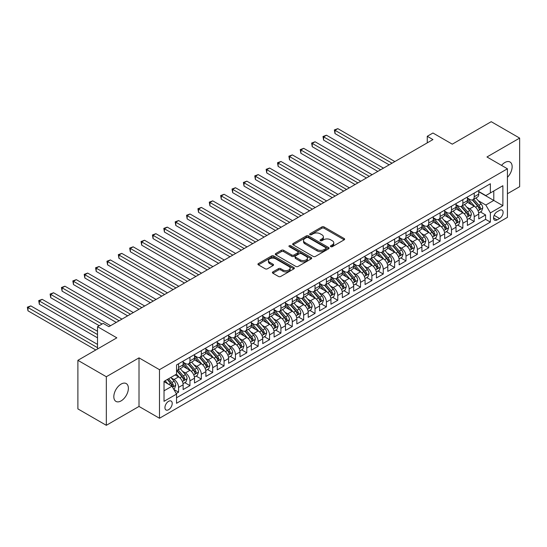 <?xml version="1.0" encoding="UTF-8"?>
<svg xmlns="http://www.w3.org/2000/svg" width="547" height="547" viewBox="0 0 547 547"><rect width="100%" height="100%" fill="white"/><g stroke="black" fill="none" stroke-linecap="round" stroke-linejoin="round"><path stroke-width="0.82" d="M330.757 246.67A1.108 0.636 0 0 0 332.316 246.67L344.179 239.818A1.579 0.909 0 0 0 344.637 239.176A1.579 0.909 0 0 0 344.179 238.533L324.084 226.937A1.579 0.909 0 0 0 321.855 226.937L309.999 233.781A1.108 0.636 0 0 0 309.67 234.232A1.108 0.636 0 0 0 309.999 234.684A1.108 0.636 0 0 0 311.558 234.684L313.096 233.795A5.053 2.913 0 0 1 320.234 233.795L321.909 234.766A5.053 2.913 0 0 1 323.386 236.824A5.053 2.913 0 0 1 321.909 238.889L320.378 239.771A1.108 0.636 0 0 0 320.05 240.222A1.108 0.636 0 0 0 320.378 240.673A1.108 0.636 0 0 0 321.937 240.673L323.475 239.791A5.053 2.913 0 0 1 330.614 239.791L332.289 240.755A5.053 2.913 0 0 1 333.773 242.82A5.053 2.913 0 0 1 332.289 244.878L330.757 245.767A1.108 0.636 0 0 0 330.429 246.218A1.108 0.636 0 0 0 330.757 246.67L330.757 245.767M121.106 400.889A10.29 5.942 120 0 0 127.827 391.823A10.29 5.942 120 0 0 126.248 383.577A10.29 5.942 120 0 0 121.106 384.083A10.29 5.942 120 0 0 114.378 393.156A10.29 5.942 120 0 0 115.957 401.402A10.29 5.942 120 0 0 121.106 400.889M507.425 177.31A10.29 5.942 120 0 0 510.016 162.008A10.29 5.942 120 0 0 504.867 162.521A10.29 5.942 120 0 0 501.531 165.385M168.579 409.724A5.149 2.974 120 0 0 171.936 405.19A5.149 2.974 120 0 0 171.149 401.06A5.149 2.974 120 0 0 168.579 401.32A5.149 2.974 120 0 0 165.215 405.853A5.149 2.974 120 0 0 166.001 409.976A5.149 2.974 120 0 0 168.579 409.724M272.857 271.914A1.579 0.909 0 0 0 272.392 272.556A1.579 0.909 0 0 0 272.857 273.199L278.491 276.454A1.579 0.909 0 0 0 280.727 276.454L293.896 268.85A1.579 0.909 0 0 0 294.361 268.208A1.579 0.909 0 0 0 293.896 267.565L273.808 255.962A1.579 0.909 0 0 0 271.572 255.962L258.403 263.565A1.579 0.909 0 0 0 257.938 264.215A1.579 0.909 0 0 0 258.403 264.857L265.213 268.789A1.579 0.909 0 0 0 267.442 268.789L273.083 265.534A1.579 0.909 0 0 0 273.541 264.892A1.579 0.909 0 0 0 273.083 264.242L269.705 262.293A4.226 2.441 0 0 1 268.468 260.57A4.226 2.441 0 0 1 271.073 258.321A4.226 2.441 0 0 1 275.674 258.847L288.898 266.485A4.226 2.441 0 0 1 290.136 268.208A4.226 2.441 0 0 1 287.531 270.457A4.226 2.441 0 0 1 282.929 269.931L280.727 268.659A1.579 0.909 0 0 0 278.491 268.659L272.857 271.914L272.857 273.199M507.425 193.734L519.65 186.677L519.65 138.097L491.22 121.687L452.28 144.169L432.951 133.01L427.262 136.292L432.951 139.574L108.88 326.675L103.192 323.393L97.51 326.675L97.51 348.993M106.323 376.733L106.323 425.313L139.013 406.442L139.013 357.861L106.323 376.733L77.893 360.323L116.839 337.834L97.51 326.675M139.013 357.861L159.478 369.676L507.425 168.791L507.425 217.371L159.478 418.257L159.478 369.676M519.65 138.097L486.96 156.975L507.425 168.791M313.205 256.413A1.579 0.909 0 0 0 315.434 256.413L328.61 248.81A1.579 0.909 0 0 0 329.068 248.167A1.579 0.909 0 0 0 328.61 247.524L308.515 235.921A1.579 0.909 0 0 0 306.286 235.921L293.117 243.524A1.579 0.909 0 0 0 292.652 244.174A1.579 0.909 0 0 0 293.117 244.817L313.205 256.413M289.705 246.909A1.108 0.636 0 0 1 290.826 247.066L311.229 258.84L298.081 266.437A1.579 0.909 0 0 1 295.852 266.437L275.756 254.834L275.756 253.548A1.579 0.909 0 0 0 275.298 254.191A1.579 0.909 0 0 0 275.756 254.834M275.756 253.548L281.397 250.294A1.579 0.909 0 0 1 283.626 250.294L291.777 254.998A1.579 0.909 0 0 0 294.006 254.998L297.746 252.837A1.579 0.909 0 0 0 298.211 252.194A1.579 0.909 0 0 0 297.746 251.552L289.26 246.649A1.108 0.636 0 0 1 288.939 246.198A1.108 0.636 0 0 1 289.623 245.61A1.108 0.636 0 0 1 290.826 245.753L311.25 257.541A1.579 0.909 0 0 1 311.715 258.184A1.579 0.909 0 0 1 311.25 258.834L311.25 257.541M106.323 425.313L77.893 408.903L77.893 360.323M176.223 393.553L178.582 392.192L173.864 389.471M171.177 377.874L174.035 379.522A6.434 3.713 60 0 1 178.582 387.399L183.129 384.773L183.129 389.567L189.953 385.628L184.777 382.64M182.548 371.31L185.406 372.958A6.434 3.713 60 0 1 189.953 380.835L194.5 378.209L194.5 383.003L201.323 379.064L196.147 376.076M193.918 364.746L196.776 366.394A6.434 3.713 60 0 1 201.323 374.271L205.87 371.645L205.87 376.439L212.694 372.5L207.518 369.512M205.289 358.182L208.147 359.83A6.434 3.713 60 0 1 212.694 367.707L217.241 365.081L217.241 369.875L224.065 365.936L218.889 362.948M216.66 351.618L219.518 353.266A6.434 3.713 60 0 1 224.065 361.143L228.612 358.517L228.612 363.311L235.436 359.372L230.26 356.384M228.031 345.048L230.889 346.695A6.434 3.713 60 0 1 235.436 354.579L239.983 351.953L239.983 356.74L246.806 352.801L241.63 349.82M239.401 338.484L242.259 340.131A6.434 3.713 60 0 1 246.806 348.008L251.353 345.383L251.353 350.176L258.177 346.237L253.001 343.249M250.772 331.92L253.63 333.567A6.434 3.713 60 0 1 258.177 341.444L262.724 338.819L262.724 343.612L269.548 339.673L264.372 336.685M262.143 325.356L265.001 327.003A6.434 3.713 60 0 1 269.548 334.88L274.095 332.255L274.095 337.048L280.919 333.109L275.743 330.121M273.514 318.792L276.372 320.439A6.434 3.713 60 0 1 280.919 328.316L285.466 325.691L285.466 330.484L292.289 326.545L287.113 323.557M284.884 312.228L287.743 313.875A6.434 3.713 60 0 1 292.289 321.752L296.836 319.127L296.836 323.92L303.66 319.981L298.484 316.993M296.255 305.664L299.113 307.311A6.434 3.713 60 0 1 303.66 315.188L308.207 312.563L308.207 317.356L315.031 313.417L309.855 310.429M307.626 299.093L310.484 300.747A6.434 3.713 60 0 1 315.031 308.624L319.578 305.999L319.578 310.792L326.402 306.846L321.226 303.865M318.997 292.529L321.855 294.177A6.434 3.713 60 0 1 326.402 302.06L330.949 299.435L330.949 304.221L337.772 300.282L332.597 297.294M330.367 285.965L333.226 287.613A6.434 3.713 60 0 1 337.772 295.489L342.319 292.864L342.319 297.657L349.143 293.718L343.967 290.731M341.738 279.401L344.596 281.049A6.434 3.713 60 0 1 349.143 288.925L353.69 286.3L353.69 291.093L360.514 287.154L355.345 284.166M353.109 272.837L355.967 274.485A6.434 3.713 60 0 1 360.514 282.361L365.061 279.736L365.061 284.529L371.885 280.59L366.716 277.602M364.48 266.273L367.338 267.921A6.434 3.713 60 0 1 371.885 275.797L376.432 273.172L376.432 277.965L383.256 274.026L378.086 271.038M375.851 259.709L378.709 261.357A6.434 3.713 60 0 1 383.256 269.233L387.802 266.608L387.802 271.401L394.626 267.462L389.457 264.474M387.221 253.145L390.079 254.793A6.434 3.713 60 0 1 394.626 262.669L399.173 260.044L399.173 264.837L405.997 260.898L400.828 257.91M398.592 246.574L401.45 248.229A6.434 3.713 60 0 1 405.997 256.105L410.544 253.48L410.544 258.273L417.368 254.328L412.199 251.346M409.963 240.01L412.821 241.658A6.434 3.713 60 0 1 417.368 249.541L421.915 246.909L421.915 251.702L428.739 247.764L423.569 244.776M421.334 233.446L424.192 235.094A6.434 3.713 60 0 1 428.739 242.971L433.286 240.345L433.286 245.138L440.109 241.2L434.94 238.212M432.711 226.882L435.562 228.53A6.434 3.713 60 0 1 440.109 236.407L444.656 233.781L444.656 238.574L451.48 234.636L446.311 231.648M444.082 220.318L446.933 221.966A6.434 3.713 60 0 1 451.48 229.843L456.027 227.217L456.027 232.01L462.851 228.072L457.682 225.084M455.453 213.754L458.304 215.402A6.434 3.713 60 0 1 462.851 223.279L467.398 220.653L467.398 225.446L474.222 221.508L474.222 216.715A6.434 3.713 -120 0 0 469.675 208.838L466.823 207.19M469.052 218.52L474.222 221.508M183.129 384.773A6.434 3.713 -120 0 0 178.582 376.897L175.17 374.927M194.5 378.209A6.434 3.713 -120 0 0 189.953 370.333L182.924 366.271M205.87 371.645A6.434 3.713 -120 0 0 201.323 363.769L194.294 359.707M217.241 365.081A6.434 3.713 -120 0 0 212.694 357.205L205.665 353.143M228.612 358.517A6.434 3.713 -120 0 0 224.065 350.641L217.036 346.579M239.983 351.953A6.434 3.713 -120 0 0 235.436 344.07L228.407 340.015M251.353 345.383A6.434 3.713 -120 0 0 246.806 337.506L239.777 333.451M262.724 338.819A6.434 3.713 -120 0 0 258.177 330.942L251.148 326.88M274.095 332.255A6.434 3.713 -120 0 0 269.548 324.378L262.519 320.316M285.466 325.691A6.434 3.713 -120 0 0 280.919 317.814L273.89 313.752M296.836 319.127A6.434 3.713 -120 0 0 292.289 311.25L285.26 307.188M308.207 312.563A6.434 3.713 -120 0 0 303.66 304.686L296.631 300.624M319.578 305.999A6.434 3.713 -120 0 0 315.031 298.115L308.002 294.06M330.949 299.435A6.434 3.713 -120 0 0 326.402 291.551L319.373 287.496M342.319 292.864A6.434 3.713 -120 0 0 337.772 284.987L330.744 280.926M353.69 286.3A6.434 3.713 -120 0 0 349.143 278.423L342.114 274.362M365.061 279.736A6.434 3.713 -120 0 0 360.514 271.859L353.485 267.798M376.432 273.172A6.434 3.713 -120 0 0 371.885 265.295L364.856 261.234M387.802 266.608A6.434 3.713 -120 0 0 383.256 258.731L376.227 254.67M399.173 260.044A6.434 3.713 -120 0 0 394.626 252.167L387.597 248.106M410.544 253.48A6.434 3.713 -120 0 0 405.997 245.596L398.968 241.542M421.915 246.909A6.434 3.713 -120 0 0 417.368 239.032L410.339 234.978M433.286 240.345A6.434 3.713 -120 0 0 428.739 232.468L421.71 228.407M444.656 233.781A6.434 3.713 -120 0 0 440.109 225.904L433.08 221.843M456.027 227.217A6.434 3.713 -120 0 0 451.48 219.34L444.451 215.279M467.398 220.653A6.434 3.713 -120 0 0 462.851 212.776L455.822 208.715M499.582 210.349L497.079 211.792A4.985 2.879 120 0 0 493.825 216.181A4.985 2.879 120 0 0 494.584 220.174A4.985 2.879 120 0 0 497.079 219.928L499.582 218.485A4.985 2.879 120 0 0 502.837 214.096A4.985 2.879 120 0 0 502.071 210.096A4.985 2.879 120 0 0 499.582 210.349M164.025 390.818L171.984 386.216L176.537 394.1L176.537 403.289L490.372 222.096L490.372 212.906L485.825 205.029L478.194 200.626M176.537 394.1L164.025 401.32L164.025 381.362L176.537 374.141L176.537 364.952L490.372 183.758L490.372 192.947L502.878 185.727L502.878 205.686L490.372 212.906M183.129 362.189L185.406 363.502A6.434 3.713 60 0 0 188.619 363.823L193.166 361.198A6.434 3.713 -120 0 0 194.5 358.251L194.5 354.579M194.5 355.625L196.776 356.938A6.434 3.713 60 0 0 199.99 357.259L204.537 354.634A6.434 3.713 -120 0 0 205.87 351.687L205.87 348.008M205.87 349.061L208.147 350.374A6.434 3.713 60 0 0 211.361 350.695L215.908 348.07A6.434 3.713 -120 0 0 217.241 345.123L217.241 341.444M217.241 342.497L219.518 343.81A6.434 3.713 60 0 0 222.732 344.131L227.278 341.506A6.434 3.713 -120 0 0 228.612 338.559L228.612 334.88M228.612 335.933L230.889 337.246A6.434 3.713 60 0 0 234.102 337.561L238.649 334.935A6.434 3.713 -120 0 0 239.983 331.995L239.983 328.316M239.983 329.369L242.259 330.682A6.434 3.713 60 0 0 245.473 330.997L250.02 328.371A6.434 3.713 -120 0 0 251.353 325.431L251.353 321.752M251.353 322.805L253.63 324.118A6.434 3.713 60 0 0 256.844 324.433L261.391 321.807A6.434 3.713 -120 0 0 262.724 318.86L262.724 315.188M262.724 316.234L265.001 317.547A6.434 3.713 60 0 0 268.215 317.869L272.762 315.243A6.434 3.713 -120 0 0 274.095 312.296L274.095 308.624M274.095 309.67L276.372 310.983A6.434 3.713 60 0 0 279.585 311.305L284.132 308.679A6.434 3.713 -120 0 0 285.466 305.732L285.466 302.06M285.466 303.106L287.743 304.419A6.434 3.713 60 0 0 290.956 304.741L295.503 302.115A6.434 3.713 -120 0 0 296.836 299.168L296.836 295.489M296.836 296.542L299.113 297.855A6.434 3.713 60 0 0 302.327 298.177L306.874 295.551A6.434 3.713 -120 0 0 308.207 292.604L308.207 288.925M308.207 289.978L310.484 291.291A6.434 3.713 60 0 0 313.698 291.613L318.251 288.98A6.434 3.713 -120 0 0 319.578 286.04L319.578 282.361M319.578 283.414L321.855 284.727A6.434 3.713 60 0 0 325.068 285.042L329.622 282.416A6.434 3.713 -120 0 0 330.949 279.476L330.949 275.797M330.949 276.85L333.226 278.163A6.434 3.713 60 0 0 336.439 278.478L340.993 275.852A6.434 3.713 -120 0 0 342.319 272.912L342.319 269.233M342.319 270.286L344.596 271.599A6.434 3.713 60 0 0 347.81 271.914L352.364 269.288A6.434 3.713 -120 0 0 353.69 266.341L353.69 262.669M353.69 263.716L355.967 265.028A6.434 3.713 60 0 0 359.181 265.35L363.734 262.724A6.434 3.713 -120 0 0 365.061 259.777L365.061 256.105M365.061 257.152L367.338 258.464A6.434 3.713 60 0 0 370.551 258.786L375.105 256.16A6.434 3.713 -120 0 0 376.432 253.213L376.432 249.535M376.432 250.588L378.709 251.9A6.434 3.713 60 0 0 381.922 252.222L386.476 249.596A6.434 3.713 -120 0 0 387.802 246.649L387.802 242.971M387.802 244.024L390.079 245.336A6.434 3.713 60 0 0 393.293 245.658L397.847 243.032A6.434 3.713 -120 0 0 399.173 240.085L399.173 236.407M399.173 237.46L401.45 238.772A6.434 3.713 60 0 0 404.664 239.087L409.218 236.461A6.434 3.713 -120 0 0 410.544 233.521L410.544 229.843M410.544 230.896L412.821 232.208A6.434 3.713 60 0 0 416.035 232.523L420.588 229.897A6.434 3.713 -120 0 0 421.915 226.957L421.915 223.279M421.915 224.332L424.192 225.644A6.434 3.713 60 0 0 427.405 225.959L431.959 223.333A6.434 3.713 -120 0 0 433.286 220.393L433.286 216.715M433.286 217.761L435.562 219.08A6.434 3.713 60 0 0 438.776 219.395L443.33 216.769A6.434 3.713 -120 0 0 444.656 213.822L444.656 210.151M444.656 211.197L446.933 212.51A6.434 3.713 60 0 0 450.147 212.831L454.701 210.205A6.434 3.713 -120 0 0 456.027 207.258L456.027 203.587M456.027 204.633L458.304 205.945A6.434 3.713 60 0 0 461.518 206.267L466.071 203.641A6.434 3.713 -120 0 0 467.398 200.694L467.398 197.016M176.537 397.772L485.592 219.34L485.592 214.944L478.769 218.882L478.769 214.089A6.434 3.713 -120 0 0 474.222 206.212L467.193 202.151M467.398 198.069L469.675 199.382A6.434 3.713 -120 0 0 472.888 199.703A6.434 3.713 -120 0 0 474.222 196.756L474.222 193.077M472.888 199.703L477.442 197.077A6.434 3.713 -120 0 0 478.769 194.13L478.769 190.452M178.582 363.769L178.582 367.44A6.434 3.713 60 0 1 177.249 370.387A6.434 3.713 60 0 1 176.537 370.647M177.249 370.387L181.795 367.762A6.434 3.713 -120 0 0 183.129 364.815L183.129 361.143M189.953 357.205L189.953 360.876A6.434 3.713 60 0 1 188.619 363.823M201.323 350.634L201.323 354.312A6.434 3.713 60 0 1 199.99 357.259M212.694 344.07L212.694 347.748A6.434 3.713 60 0 1 211.361 350.695M224.065 337.506L224.065 341.184A6.434 3.713 60 0 1 222.732 344.131M235.436 330.942L235.436 334.62A6.434 3.713 60 0 1 234.102 337.561M246.806 324.378L246.806 328.056A6.434 3.713 60 0 1 245.473 330.997M258.177 317.814L258.177 321.492A6.434 3.713 60 0 1 256.844 324.433M269.548 311.25L269.548 314.922A6.434 3.713 60 0 1 268.215 317.869M280.919 304.686L280.919 308.358A6.434 3.713 60 0 1 279.585 311.305M292.289 298.115L292.289 301.794A6.434 3.713 60 0 1 290.956 304.741M303.66 291.551L303.66 295.23A6.434 3.713 60 0 1 302.327 298.177M315.031 284.987L315.031 288.666A6.434 3.713 60 0 1 313.698 291.613M326.402 278.423L326.402 282.102A6.434 3.713 60 0 1 325.068 285.042M337.772 271.859L337.772 275.538A6.434 3.713 60 0 1 336.439 278.478M349.143 265.295L349.143 268.967A6.434 3.713 60 0 1 347.81 271.914M360.514 258.731L360.514 262.403A6.434 3.713 60 0 1 359.181 265.35M371.885 252.167L371.885 255.839A6.434 3.713 60 0 1 370.551 258.786M383.256 245.596L383.256 249.275A6.434 3.713 60 0 1 381.922 252.222M394.626 239.032L394.626 242.711A6.434 3.713 60 0 1 393.293 245.658M405.997 232.468L405.997 236.147A6.434 3.713 60 0 1 404.664 239.087M417.368 225.904L417.368 229.583A6.434 3.713 60 0 1 416.035 232.523M428.739 219.34L428.739 223.019A6.434 3.713 60 0 1 427.405 225.959M440.109 212.776L440.109 216.448A6.434 3.713 60 0 1 438.776 219.395M451.48 206.212L451.48 209.884A6.434 3.713 60 0 1 450.147 212.831M462.851 199.641L462.851 203.32A6.434 3.713 60 0 1 461.518 206.267M462.851 223.279L462.851 228.072M451.48 229.843L451.48 234.636M440.109 236.407L440.109 241.2M428.739 242.971L428.739 247.764M417.368 249.541L417.368 254.328M405.997 256.105L405.997 260.898M394.626 262.669L394.626 267.462M383.256 269.233L383.256 274.026M371.885 275.797L371.885 280.59M360.514 282.361L360.514 287.154M349.143 288.925L349.143 293.718M337.772 295.489L337.772 300.282M326.402 302.06L326.402 306.846M315.031 308.624L315.031 313.417M303.66 315.188L303.66 319.981M292.289 321.752L292.289 326.545M280.919 328.316L280.919 333.109M269.548 334.88L269.548 339.673M258.177 341.444L258.177 346.237M246.806 348.008L246.806 352.801M235.436 354.579L235.436 359.372M224.065 361.143L224.065 365.936M212.694 367.707L212.694 372.5M201.323 374.271L201.323 379.064M189.953 380.835L189.953 385.628M178.582 387.399L178.582 392.192M171.984 386.216L164.025 381.621M485.825 205.029L493.784 200.434L493.784 190.978L502.878 185.727M478.769 191.765L502.878 205.686M478.769 191.505L485.825 195.573L490.372 192.947M139.013 406.442L159.478 418.257M427.262 136.292L427.262 142.856M480.423 211.956L485.592 214.944M485.592 219.34L490.372 222.096M331.195 246.827L332.289 246.191A5.053 2.913 0 0 0 333.773 244.133L333.773 242.82M323.386 236.824L323.386 238.136A5.053 2.913 0 0 1 321.909 240.201L320.815 240.83M344.179 238.533L344.179 239.818L324.084 228.249A1.579 0.909 0 0 0 321.855 228.249L310.436 234.841M328.583 248.823L308.515 237.234A1.579 0.909 0 0 0 306.286 237.234L293.137 244.83L293.117 243.524M325.814 248.618A1.108 0.636 0 0 0 326.142 248.167A1.108 0.636 0 0 0 325.814 247.716L308.18 237.535A1.108 0.636 0 0 0 306.621 237.535L305 238.471A5.053 2.913 0 0 0 303.523 240.53A5.053 2.913 0 0 0 305 242.595L317.055 249.555A5.053 2.913 0 0 0 324.2 249.555L325.814 248.618L325.814 249.931A1.108 0.636 0 0 0 326.142 249.48L326.142 248.167M303.523 240.53L303.523 241.842A5.053 2.913 0 0 0 305 243.907L305 242.595M325.814 249.931L324.2 250.868A5.053 2.913 0 0 1 317.055 250.868L305 243.907M275.777 254.847L281.397 251.606L281.397 250.294M298.211 252.194L298.211 253.507A1.579 0.909 0 0 1 297.746 254.15L294.006 256.311A1.579 0.909 0 0 1 291.777 256.311L283.626 251.606A1.579 0.909 0 0 0 281.397 251.606M300.228 259.88A4.226 2.441 0 0 0 304.829 260.406A4.226 2.441 0 0 0 307.435 258.157A4.226 2.441 0 0 0 306.204 256.434L301.541 253.74A1.579 0.909 0 0 0 299.312 253.74L295.571 255.9A1.579 0.909 0 0 0 295.106 256.543A1.579 0.909 0 0 0 295.571 257.186L300.228 259.88L300.228 261.192A4.226 2.441 0 0 0 304.829 261.719A4.226 2.441 0 0 0 307.435 259.469L307.435 258.157M295.106 256.543L295.106 257.856A1.579 0.909 0 0 0 295.571 258.499L295.571 257.186M300.228 261.192L295.571 258.499M290.136 268.208L290.136 269.521A4.226 2.441 0 0 1 287.531 271.77A4.226 2.441 0 0 1 282.929 271.244L280.727 269.972A1.579 0.909 0 0 0 278.491 269.972L272.878 273.213M268.468 260.57L268.468 261.883A4.226 2.441 0 0 0 269.705 263.606L269.705 262.293M273.062 265.548L269.705 263.606M293.876 268.864L273.808 257.275A1.579 0.909 0 0 0 271.572 257.275L258.423 264.871M478.673 212.961L481.613 211.265L482.748 207.983A4.26 2.462 -120 0 0 481.093 203.983L475.897 197.966M474.858 206.622L468.697 199.491A12.301 7.104 -120 0 0 467.398 198.137M471.48 204.626L468.027 200.633A10.208 5.894 -120 0 0 467.398 199.949M394.852 161.57L337.827 128.648L334.99 130.289L334.99 133.571L389.17 164.852M472.314 199.935L477.565 206.014A4.26 2.462 60 0 1 479.083 208.954C479.726 209.809 480.184 209.549 480.451 208.161A4.26 2.462 -120 0 0 478.933 205.228L473.736 199.211M472.622 199.833L478.269 206.369A2.167 1.251 60 0 1 478.816 207.217L480.451 208.161M479.083 208.954L479.398 209.46M334.99 133.571L334.361 129.926L392.014 163.211M334.361 129.926L337.827 128.648M467.302 219.525L470.242 217.829L471.377 214.547A4.26 2.462 -120 0 0 469.723 210.547L464.526 204.53M463.487 213.193L457.326 206.055A12.301 7.104 -120 0 0 456.027 204.708M460.102 211.19L456.656 207.197A10.208 5.894 -120 0 0 456.027 206.513M383.481 168.134L326.456 135.212L323.619 136.853L323.619 140.135L377.799 171.416M460.943 206.499L466.194 212.578A4.26 2.462 60 0 1 467.712 215.518C468.355 216.373 468.813 216.113 469.08 214.732A4.26 2.462 -120 0 0 467.562 211.792L462.365 205.781M461.251 206.397L466.899 212.933A2.167 1.251 60 0 1 467.446 213.781L469.08 214.732M467.712 215.518L468.027 216.024M323.619 140.135L322.99 136.49L380.644 169.775M322.99 136.49L326.456 135.212M455.931 226.089L458.871 224.393L460.006 221.111A4.26 2.462 -120 0 0 458.352 217.111L453.155 211.094M452.116 219.757L445.955 212.619A12.301 7.104 -120 0 0 444.656 211.272M448.731 217.754L445.285 213.761A10.208 5.894 -120 0 0 444.656 213.077M372.11 174.698L315.086 141.776L312.248 143.417L312.248 146.699L366.428 177.98M449.572 213.063L454.824 219.149A4.26 2.462 60 0 1 456.342 222.082C456.984 222.937 457.442 222.677 457.709 221.296A4.26 2.462 -120 0 0 456.191 218.356L450.995 212.345M449.88 212.961L455.528 219.497A2.167 1.251 60 0 1 456.075 220.352L457.709 221.296M456.342 222.082L456.656 222.588M312.248 146.699L311.619 143.054L369.273 176.339M311.619 143.054L315.086 141.776M444.561 232.653L447.501 230.957L448.636 227.675A4.26 2.462 -120 0 0 446.981 223.675L441.785 217.658M440.745 226.321L434.585 219.19A12.301 7.104 -120 0 0 433.286 217.836M437.361 224.318L433.915 220.332A10.208 5.894 -120 0 0 433.286 219.641M360.74 181.262L303.715 148.34L300.877 149.981L300.877 153.263L355.058 184.544M438.202 219.627L443.453 225.713A4.26 2.462 60 0 1 444.971 228.646C445.614 229.501 446.072 229.241 446.338 227.86A4.26 2.462 -120 0 0 444.82 224.926L439.624 218.909M438.509 219.525L444.157 226.061A2.167 1.251 60 0 1 444.704 226.916L446.338 227.86M444.971 228.646L445.285 229.152M300.877 153.263L300.248 149.618L357.902 182.903M300.248 149.618L303.715 148.34M433.19 239.224L436.13 237.528L437.265 234.239A4.26 2.462 -120 0 0 435.61 230.239L430.414 224.222M429.374 232.885L423.214 225.754A12.301 7.104 -120 0 0 421.915 224.4M425.99 230.882L422.544 226.896A10.208 5.894 -120 0 0 421.915 226.205M349.369 187.826L292.344 154.904L289.507 156.545L289.507 159.827L343.687 191.108M426.831 226.191L432.082 232.277A4.26 2.462 60 0 1 433.6 235.21C434.243 236.072 434.701 235.805 434.968 234.424A4.26 2.462 -120 0 0 433.45 231.49L428.253 225.473M427.139 226.096L432.786 232.632A2.167 1.251 60 0 1 433.333 233.48L434.968 234.424M433.6 235.21L433.915 235.716M289.507 159.827L288.878 156.189L346.531 189.467M288.878 156.189L292.344 154.904M421.819 245.788L424.759 244.092L425.894 240.81A4.26 2.462 -120 0 0 424.24 236.803L419.043 230.793M418.004 239.449L411.843 232.318A12.301 7.104 -120 0 0 410.544 230.964M414.619 237.446L411.173 233.46A10.208 5.894 -120 0 0 410.544 232.769M337.998 194.39L280.973 161.468L278.136 163.109L278.136 166.397L332.316 197.672M415.46 232.755L420.711 238.841A4.26 2.462 60 0 1 422.229 241.774C422.872 242.636 423.33 242.369 423.597 240.988A4.26 2.462 -120 0 0 422.079 238.054L416.882 232.037M415.768 232.66L421.416 239.196A2.167 1.251 60 0 1 421.963 240.044L423.597 240.988M422.229 241.774L422.544 242.28M278.136 166.397L277.507 162.753L335.161 196.031M277.507 162.753L280.973 161.468M410.448 252.352L413.388 250.656L414.523 247.374A4.26 2.462 -120 0 0 412.869 243.367L407.672 237.357M406.633 246.013L400.472 238.882A12.301 7.104 -120 0 0 399.173 237.528M403.248 244.01L399.802 240.024A10.208 5.894 -120 0 0 399.173 239.34M326.627 200.961L269.603 168.038L266.765 169.679L266.765 172.961L320.945 204.243M404.089 239.319L409.341 245.405A4.26 2.462 60 0 1 410.859 248.338C411.501 249.2 411.959 248.933 412.226 247.552A4.26 2.462 -120 0 0 410.708 244.618L405.512 238.601M404.397 239.224L410.045 245.76A2.167 1.251 60 0 1 410.592 246.608L412.226 247.552M410.859 248.338L411.173 248.844M266.765 172.961L266.136 169.317L323.79 202.602M266.136 169.317L269.603 168.038M399.078 258.916L402.018 257.22L403.153 253.938A4.26 2.462 -120 0 0 401.498 249.938L396.301 243.921M395.262 252.577L389.102 245.446A12.301 7.104 -120 0 0 387.802 244.092M391.878 250.581L388.432 246.588A10.208 5.894 -120 0 0 387.802 245.904M315.257 207.525L258.232 174.602L255.394 176.243L255.394 179.525L309.575 210.807M392.719 245.883L397.97 251.969A4.26 2.462 60 0 1 399.488 254.909C400.131 255.764 400.589 255.504 400.855 254.116A4.26 2.462 -120 0 0 399.337 251.182L394.141 245.165M393.026 245.788L398.674 252.324A2.167 1.251 60 0 1 399.221 253.172L400.855 254.116M399.488 254.909L399.802 255.408M255.394 179.525L254.765 175.881L312.419 209.166M254.765 175.881L258.232 174.602M387.707 265.48L390.647 263.784L391.782 260.502A4.26 2.462 -120 0 0 390.127 256.502L384.931 250.485M383.891 259.148L377.731 252.01A12.301 7.104 -120 0 0 376.432 250.656M380.507 257.145L377.061 253.152A10.208 5.894 -120 0 0 376.432 252.468M303.886 214.089L246.861 181.166L244.024 182.807L244.024 186.089L298.204 217.371M381.348 252.454L386.599 258.533A4.26 2.462 60 0 1 388.117 261.473C388.76 262.328 389.218 262.068 389.485 260.68A4.26 2.462 -120 0 0 387.967 257.746L382.77 251.729M381.656 252.352L387.303 258.888A2.167 1.251 60 0 1 387.85 259.736L389.485 260.68M388.117 261.473L388.432 261.979M244.024 186.089L243.394 182.445L301.048 215.73M243.394 182.445L246.861 181.166M376.336 272.044L379.276 270.348L380.411 267.066A4.26 2.462 -120 0 0 378.756 263.066L373.56 257.049M372.521 265.712L366.353 258.574A12.301 7.104 -120 0 0 365.061 257.227M369.136 263.709L365.69 259.716A10.208 5.894 -120 0 0 365.061 259.032M292.515 220.653L235.49 187.73L232.653 189.371L232.653 192.653L286.833 223.935M369.977 259.018L375.228 265.104A4.26 2.462 60 0 1 376.746 268.037C377.389 268.892 377.847 268.632 378.114 267.251A4.26 2.462 -120 0 0 376.596 264.31L371.399 258.3M370.285 258.916L375.933 265.452A2.167 1.251 60 0 1 376.48 266.3L378.114 267.251M376.746 268.037L377.061 268.543M232.653 192.653L232.024 189.009L289.678 222.294M232.024 189.009L235.49 187.73M364.965 278.608L367.905 276.912L369.04 273.63A4.26 2.462 -120 0 0 367.386 269.63L362.189 263.613M361.15 272.276L354.982 265.138A12.301 7.104 -120 0 0 353.69 263.791M357.765 270.273L354.319 266.28A10.208 5.894 -120 0 0 353.69 265.596M281.144 227.217L224.12 194.294L221.282 195.935L221.282 199.217L275.462 230.499M358.606 265.582L363.858 271.668A4.26 2.462 60 0 1 365.375 274.601C366.018 275.456 366.476 275.196 366.743 273.815A4.26 2.462 -120 0 0 365.225 270.874L360.029 264.864M358.914 265.48L364.562 272.016A2.167 1.251 60 0 1 365.109 272.871L366.743 273.815M365.375 274.601L365.69 275.107M221.282 199.217L220.653 195.573L278.307 228.858M220.653 195.573L224.12 194.294M353.594 285.178L356.535 283.476L357.67 280.194A4.26 2.462 -120 0 0 356.015 276.194L350.818 270.177M349.779 278.84L343.612 271.709A12.301 7.104 -120 0 0 342.319 270.355M346.395 276.837L342.948 272.85A10.208 5.894 -120 0 0 342.319 272.16M269.774 233.781L212.749 200.858L209.911 202.499L209.911 205.781L264.092 237.063M347.236 272.146L352.487 278.232A4.26 2.462 60 0 1 354.005 281.165C354.647 282.02 355.106 281.76 355.372 280.379A4.26 2.462 -120 0 0 353.854 277.445L348.658 271.428M347.543 272.044L353.191 278.587A2.167 1.251 60 0 1 353.738 279.435L355.372 280.379M354.005 281.165L354.319 281.671M209.911 205.781L209.282 202.137L266.936 235.422M209.282 202.137L212.749 200.858M342.224 291.742L345.164 290.047L346.299 286.758A4.26 2.462 -120 0 0 344.644 282.758L339.448 276.748M338.408 285.404L332.241 278.273A12.301 7.104 -120 0 0 330.949 276.919M335.024 283.401L331.578 279.414A10.208 5.894 -120 0 0 330.949 278.724M258.403 240.345L201.378 207.422L198.54 209.063L198.54 212.345L252.721 243.627M335.865 278.71L341.116 284.796A4.26 2.462 60 0 1 342.634 287.729C343.277 288.59 343.735 288.324 344.001 286.943A4.26 2.462 -120 0 0 342.484 284.009L337.287 277.992M336.173 278.614L341.82 285.151A2.167 1.251 60 0 1 342.367 285.999L344.001 286.943M342.634 287.729L342.948 288.235M198.54 212.345L197.911 208.708L255.565 241.986M197.911 208.708L201.378 207.422M330.853 298.306L333.793 296.611L334.928 293.329A4.26 2.462 -120 0 0 333.273 289.322L328.077 283.312M327.038 291.968L320.87 284.837A12.301 7.104 -120 0 0 319.578 283.483M323.653 289.965L320.207 285.978A10.208 5.894 -120 0 0 319.578 285.295M247.032 246.909L190.007 213.986L187.17 215.627L187.17 218.916L241.35 250.198M324.494 285.274L329.745 291.36A4.26 2.462 60 0 1 331.263 294.293C331.906 295.154 332.357 294.888 332.631 293.507A4.26 2.462 -120 0 0 331.113 290.573L325.916 284.556M324.802 285.178L330.45 291.715A2.167 1.251 60 0 1 330.997 292.563L332.631 293.507M331.263 294.293L331.578 294.799M187.17 218.916L186.541 215.272L244.194 248.55M186.541 215.272L190.007 213.986M319.482 304.87L322.422 303.175L323.557 299.893A4.26 2.462 -120 0 0 321.903 295.893L316.706 289.876M315.667 298.532L309.499 291.401A12.301 7.104 -120 0 0 308.207 290.047M312.282 296.536L308.836 292.542A10.208 5.894 -120 0 0 308.207 291.859M235.661 253.48L178.637 220.557L175.799 222.198L175.799 225.48L229.979 256.762M313.123 291.838L318.375 297.924A4.26 2.462 60 0 1 319.892 300.857C320.535 301.718 320.986 301.452 321.26 300.071A4.26 2.462 -120 0 0 319.742 297.137L314.546 291.12M313.431 291.742L319.079 298.279A2.167 1.251 60 0 1 319.626 299.127L321.26 300.071M319.892 300.857L320.207 301.363M175.799 225.48L175.17 221.836L232.824 255.121M175.17 221.836L178.637 220.557M308.111 311.434L311.052 309.739L312.187 306.457A4.26 2.462 -120 0 0 310.532 302.457L305.335 296.44M304.296 305.096L298.129 297.965A12.301 7.104 -120 0 0 296.836 296.611M300.912 303.1L297.465 299.106A10.208 5.894 -120 0 0 296.836 298.423M224.291 260.044L167.266 227.121L164.428 228.762L164.428 232.044L218.609 263.326M301.753 298.402L307.004 304.488A4.26 2.462 60 0 1 308.522 307.428C309.164 308.282 309.616 308.023 309.889 306.635A4.26 2.462 -120 0 0 308.371 303.701L303.175 297.684M302.06 298.306L307.708 304.843A2.167 1.251 60 0 1 308.255 305.691L309.889 306.635M308.522 307.428L308.836 307.934M164.428 232.044L163.799 228.4L221.453 261.685M163.799 228.4L167.266 227.121M296.741 317.998L299.681 316.303L300.816 313.021A4.26 2.462 -120 0 0 299.161 309.021L293.965 303.004M292.925 311.667L286.758 304.529A12.301 7.104 -120 0 0 285.466 303.175M289.541 309.664L286.095 305.67A10.208 5.894 -120 0 0 285.466 304.987M212.92 266.608L155.895 233.685L153.057 235.326L153.057 238.608L207.238 269.89M290.382 304.973L295.633 311.052A4.26 2.462 60 0 1 297.151 313.992C297.794 314.846 298.245 314.587 298.518 313.205A4.26 2.462 -120 0 0 297 310.265L291.804 304.248M290.689 304.87L296.337 311.407A2.167 1.251 60 0 1 296.884 312.255L298.518 313.205M297.151 313.992L297.465 314.498M153.057 238.608L152.428 234.964L210.075 268.249M152.428 234.964L155.895 233.685M285.37 324.562L288.31 322.867L289.445 319.585A4.26 2.462 -120 0 0 287.79 315.585L282.594 309.568M281.555 318.231L275.387 311.093A12.301 7.104 -120 0 0 274.095 309.746M278.17 316.228L274.724 312.234A10.208 5.894 -120 0 0 274.095 311.551M201.549 273.172L144.524 240.249L141.687 241.89L141.687 245.172L195.867 276.454M279.011 311.537L284.262 317.622A4.26 2.462 60 0 1 285.78 320.556C286.423 321.41 286.874 321.151 287.148 319.769A4.26 2.462 -120 0 0 285.63 316.829L280.433 310.819M279.319 311.434L284.966 317.971A2.167 1.251 60 0 1 285.513 318.826L287.148 319.769M285.78 320.556L286.095 321.062M141.687 245.172L141.058 241.528L198.705 274.813M141.058 241.528L144.524 240.249M273.999 331.126L276.939 329.431L278.074 326.149A4.26 2.462 -120 0 0 276.42 322.149L271.223 316.132M270.184 324.795L264.016 317.663A12.301 7.104 -120 0 0 262.724 316.31M266.799 322.792L263.353 318.805A10.208 5.894 -120 0 0 262.724 318.115M190.178 279.736L133.153 246.813L130.316 248.454L130.316 251.736L184.496 283.018M267.64 318.101L272.891 324.186A4.26 2.462 60 0 1 274.409 327.12C275.052 327.974 275.503 327.715 275.777 326.333A4.26 2.462 -120 0 0 274.259 323.393L269.062 317.383M267.948 317.998L273.596 324.535A2.167 1.251 60 0 1 274.143 325.39L275.777 326.333M274.409 327.12L274.724 327.626M130.316 251.736L129.687 248.092L187.334 281.377M129.687 248.092L133.153 246.813M262.628 337.697L265.568 335.995L266.704 332.713A4.26 2.462 -120 0 0 265.049 328.713L259.852 322.696M258.813 331.359L252.646 324.227A12.301 7.104 -120 0 0 251.353 322.874M255.428 329.356L251.982 325.369A10.208 5.894 -120 0 0 251.353 324.679M178.807 286.3L121.783 253.377L118.945 255.018L118.945 258.3L173.125 289.582M256.269 324.665L261.521 330.75A4.26 2.462 60 0 1 263.039 333.684C263.681 334.538 264.133 334.279 264.406 332.897A4.26 2.462 -120 0 0 262.888 329.964L257.692 323.947M256.577 324.562L262.225 331.106A2.167 1.251 60 0 1 262.772 331.954L264.406 332.897M263.039 333.684L263.353 334.19M118.945 258.3L118.316 254.656L175.963 287.941M118.316 254.656L121.783 253.377M251.258 344.261L254.198 342.566L255.333 339.277A4.26 2.462 -120 0 0 253.678 335.277L248.482 329.267M247.442 337.923L241.275 330.791A12.301 7.104 -120 0 0 239.983 329.438M244.058 335.92L240.612 331.933A10.208 5.894 -120 0 0 239.983 331.243M167.437 292.864L110.412 259.941L107.574 261.582L107.574 264.864L161.755 296.146M244.892 331.229L250.15 337.314A4.26 2.462 60 0 1 251.668 340.248C252.311 341.109 252.762 340.843 253.035 339.461A4.26 2.462 -120 0 0 251.517 336.528L246.321 330.511M245.206 331.133L250.854 337.67A2.167 1.251 60 0 1 251.401 338.518L253.035 339.461M251.668 340.248L251.982 340.754M107.574 264.864L106.945 261.227L164.592 294.505M106.945 261.227L110.412 259.941M239.887 350.825L242.827 349.13L243.962 345.848A4.26 2.462 -120 0 0 242.307 341.841L237.111 335.831M236.065 344.487L229.904 337.355A12.301 7.104 -120 0 0 228.612 336.002M232.687 342.484L229.241 338.497A10.208 5.894 -120 0 0 228.612 337.814M156.066 299.428L99.041 266.505L96.204 268.153L96.204 271.435L150.384 302.717M233.521 337.793L238.779 343.878A4.26 2.462 60 0 1 240.297 346.812C240.94 347.673 241.391 347.407 241.665 346.025A4.26 2.462 -120 0 0 240.147 343.092L234.95 337.075M233.836 337.697L239.477 344.234A2.167 1.251 60 0 1 240.03 345.082L241.665 346.025M240.297 346.812L240.612 347.318M96.204 271.435L95.575 267.791L153.222 301.076M95.575 267.791L99.041 266.505M228.516 357.389L231.456 355.694L232.591 352.412A4.26 2.462 -120 0 0 230.937 348.412L225.74 342.395M224.694 351.051L218.533 343.919A12.301 7.104 -120 0 0 217.241 342.566M221.316 349.054L217.87 345.061A10.208 5.894 -120 0 0 217.241 344.378M144.695 305.999L87.67 273.076L84.833 274.717L84.833 277.999L139.013 309.281M222.15 344.357L227.408 350.442A4.26 2.462 60 0 1 228.926 353.383C229.569 354.237 230.02 353.971 230.294 352.589A4.26 2.462 -120 0 0 228.776 349.656L223.579 343.639M222.465 344.261L228.106 350.798A2.167 1.251 60 0 1 228.653 351.646L230.294 352.589M228.926 353.383L229.241 353.882M84.833 277.999L84.204 274.355L141.851 307.64M84.204 274.355L87.67 273.076M217.145 363.953L220.085 362.258L221.22 358.976A4.26 2.462 -120 0 0 219.566 354.976L214.369 348.959M213.323 357.615L207.163 350.483A12.301 7.104 -120 0 0 205.87 349.13M209.945 355.618L206.499 351.625A10.208 5.894 -120 0 0 205.87 350.942M133.324 312.563L76.3 279.64L73.462 281.281L73.462 284.563L127.642 315.845M210.78 350.928L216.038 357.006A4.26 2.462 60 0 1 217.556 359.947C218.198 360.801 218.65 360.541 218.923 359.153A4.26 2.462 -120 0 0 217.405 356.22L212.209 350.203M211.094 350.825L216.735 357.362A2.167 1.251 60 0 1 217.282 358.21L218.923 359.153M217.556 359.947L217.87 360.452M73.462 284.563L72.833 280.919L130.48 314.204M72.833 280.919L76.3 279.64M205.775 370.517L208.715 368.822L209.85 365.54A4.26 2.462 -120 0 0 208.195 361.54L202.999 355.523M201.952 364.186L195.792 357.047A12.301 7.104 -120 0 0 194.5 355.7M198.575 362.182L195.129 358.189A10.208 5.894 -120 0 0 194.5 357.506M121.954 319.127L64.929 286.204L62.084 287.845L62.084 291.127L116.272 322.409M199.409 357.492L204.667 363.57A4.26 2.462 60 0 1 206.185 366.511C206.828 367.365 207.279 367.105 207.552 365.724A4.26 2.462 -120 0 0 206.034 362.784L200.838 356.774M199.723 357.389L205.364 363.926A2.167 1.251 60 0 1 205.911 364.774L207.552 365.724M206.185 366.511L206.499 367.016M62.084 291.127L61.462 287.483L119.109 320.768M61.462 287.483L64.929 286.204M194.404 377.081L197.344 375.386L198.479 372.104A4.26 2.462 -120 0 0 196.824 368.104L191.628 362.087M190.582 370.75L184.421 363.611A12.301 7.104 -120 0 0 183.129 362.264M187.204 368.746L183.758 364.753A10.208 5.894 -120 0 0 183.129 364.07M110.583 325.691L53.558 292.768L50.714 294.409L50.714 297.691L99.212 325.691M188.038 364.056L193.296 370.141A4.26 2.462 60 0 1 194.814 373.075C195.457 373.929 195.908 373.669 196.182 372.288A4.26 2.462 -120 0 0 194.664 369.348L189.467 363.338M188.353 363.953L193.994 370.49A2.167 1.251 60 0 1 194.541 371.345L196.182 372.288M194.814 373.075L195.129 373.58M50.714 297.691L50.092 294.047L102.057 324.05M50.092 294.047L53.558 292.768M183.033 383.645L185.973 381.95L187.108 378.668A4.26 2.462 -120 0 0 185.454 374.668L180.257 368.651M179.211 377.314L176.496 374.162M175.833 375.31L175.396 374.798M97.51 331.27L42.187 299.332L39.343 300.973L39.343 304.255L97.51 337.834M176.667 370.62L181.925 376.705A4.26 2.462 60 0 1 183.443 379.639C184.086 380.493 184.537 380.233 184.811 378.852A4.26 2.462 -120 0 0 183.293 375.912L178.096 369.902M176.982 370.517L182.623 377.054A2.167 1.251 60 0 1 183.17 377.909L184.811 378.852M183.443 379.639L183.758 380.144M39.343 304.255L38.721 300.611L97.51 334.552M38.721 300.611L42.187 299.332M173.638 389.074L174.602 388.514L175.737 385.232A4.26 2.462 -120 0 0 174.083 381.232L170.808 377.444M167.758 383.775L165.126 380.726M164.462 381.874L164.025 381.368M97.51 344.398L30.817 305.896L27.972 307.537L27.972 310.819L95.8 349.984M167.286 379.481L170.555 383.269A4.26 2.462 60 0 1 172.073 386.203C172.715 387.064 173.167 386.797 173.44 385.416A4.26 2.462 -120 0 0 171.922 382.483L168.647 378.695M167.546 379.331L171.252 383.625A2.167 1.251 60 0 1 171.799 384.473L173.44 385.416M172.073 386.203L172.387 386.708M27.972 310.819L27.35 307.175L97.51 347.68M27.35 307.175L30.817 305.896M174.035 379.522L178.582 376.897M185.406 372.958L189.953 370.333M196.776 366.394L201.323 363.769M208.147 359.83L212.694 357.205M219.518 353.266L224.065 350.641M230.889 346.695L235.436 344.07M242.259 340.131L246.806 337.506M253.63 333.567L258.177 330.942M265.001 327.003L269.548 324.378M276.372 320.439L280.919 317.814M287.743 313.875L292.289 311.25M299.113 307.311L303.66 304.686M310.484 300.747L315.031 298.115M321.855 294.177L326.402 291.551M333.226 287.613L337.772 284.987M344.596 281.049L349.143 278.423M355.967 274.485L360.514 271.859M367.338 267.921L371.885 265.295M378.709 261.357L383.256 258.731M390.079 254.793L394.626 252.167M401.45 248.229L405.997 245.596M412.821 241.658L417.368 239.032M424.192 235.094L428.739 232.468M435.562 228.53L440.109 225.904M446.933 221.966L451.48 219.34M458.304 215.402L462.851 212.776M469.675 208.838L474.222 206.212M474.222 196.756L478.769 194.13M178.582 367.44L183.129 364.815M189.953 360.876L194.5 358.251M201.323 354.312L205.87 351.687M212.694 347.748L217.241 345.123M224.065 341.184L228.612 338.559M235.436 334.62L239.983 331.995M246.806 328.056L251.353 325.431M258.177 321.492L262.724 318.86M269.548 314.922L274.095 312.296M280.919 308.358L285.466 305.732M292.289 301.794L296.836 299.168M303.66 295.23L308.207 292.604M315.031 288.666L319.578 286.04M326.402 282.102L330.949 279.476M337.772 275.538L342.319 272.912M349.143 268.967L353.69 266.341M360.514 262.403L365.061 259.777M371.885 255.839L376.432 253.213M383.256 249.275L387.802 246.649M394.626 242.711L399.173 240.085M405.997 236.147L410.544 233.521M417.368 229.583L421.915 226.957M428.739 223.019L433.286 220.393M440.109 216.448L444.656 213.822M451.48 209.884L456.027 207.258M462.851 203.32L467.398 200.694M474.222 216.715L478.769 214.089M494.126 215.34L499.582 218.485M493.551 217.897L497.079 219.928M332.289 246.191L332.289 244.878M320.378 240.673L320.378 239.771M321.909 240.201L321.909 238.889M309.999 234.684L309.999 233.781M321.855 228.249L321.855 226.937M324.084 228.249L324.084 226.937M306.286 237.234L306.286 235.921M308.515 237.234L308.515 235.921M328.61 248.81L328.61 247.524M317.055 250.868L317.055 249.555M324.2 250.868L324.2 249.555M283.626 251.606L283.626 250.294M291.777 256.311L291.777 254.998M294.006 256.311L294.006 254.998M297.746 254.15L297.746 252.837M290.826 247.066L290.826 245.753M278.491 269.972L278.491 268.659M280.727 269.972L280.727 268.659M282.929 271.244L282.929 269.931M273.083 265.534L273.083 264.242M258.403 264.857L258.403 263.565M271.572 257.275L271.572 255.962M273.808 257.275L273.808 255.962M293.896 268.85L293.896 267.565M478.023 210.78L482.721 208.065M468.697 199.491L469.278 199.156M478.933 205.228L481.093 203.983M475.534 207.19L477.565 206.014M466.653 217.344L471.35 214.629M457.326 206.055L457.907 205.72M467.562 211.792L469.723 210.547M464.164 213.754L466.194 212.578M455.282 223.908L459.979 221.193M445.955 212.619L446.537 212.284M456.191 218.356L458.352 217.111M452.793 220.318L454.824 219.149M443.911 230.472L448.608 227.757M434.585 219.19L435.166 218.848M444.82 224.926L446.981 223.675M441.422 226.882L443.453 225.713M432.54 237.036L437.238 234.321M423.214 225.754L423.795 225.412M433.45 231.49L435.61 230.239M430.051 233.446L432.082 232.277M421.169 243.6L425.867 240.892M411.843 232.318L412.424 231.976M422.079 238.054L424.24 236.803M418.681 240.017L420.711 238.841M409.799 250.164L414.496 247.456M400.472 238.882L401.054 238.547M410.708 244.618L412.869 243.367M407.31 246.581L409.341 245.405M398.428 256.728L403.125 254.02M389.102 245.446L389.683 245.111M399.337 251.182L401.498 249.938M395.939 253.145L397.97 251.969M387.057 263.298L391.755 260.584M377.731 252.01L378.312 251.675M387.967 257.746L390.127 256.502M384.568 259.709L386.599 258.533M375.686 269.862L380.384 267.148M366.353 258.574L366.941 258.239M376.596 264.31L378.756 263.066M373.198 266.273L375.228 265.104M364.316 276.426L369.013 273.712M354.982 265.138L355.571 264.803M365.225 270.874L367.386 269.63M361.827 272.837L363.858 271.668M352.945 282.99L357.642 280.276M343.612 271.709L344.2 271.367M353.854 277.445L356.015 276.194M350.456 279.401L352.487 278.232M341.574 289.554L346.272 286.84M332.241 278.273L332.829 277.931M342.484 284.009L344.644 282.758M339.085 285.972L341.116 284.796M330.203 296.118L334.901 293.411M320.87 284.837L321.458 284.495M331.113 290.573L333.273 289.322M327.715 292.536L329.745 291.36M318.833 302.682L323.53 299.975M309.499 291.401L310.087 291.066M319.742 297.137L321.903 295.893M316.344 299.1L318.375 297.924M307.462 309.246L312.159 306.539M298.129 297.965L298.717 297.63M308.371 303.701L310.532 302.457M304.973 305.664L307.004 304.488M296.091 315.817L300.788 313.103M286.758 304.529L287.346 304.194M297 310.265L299.161 309.021M293.602 312.228L295.633 311.052M284.72 322.381L289.418 319.667M275.387 311.093L275.975 310.758M285.63 316.829L287.79 315.585M282.231 318.792L284.262 317.622M273.35 328.945L278.047 326.231M264.016 317.663L264.604 317.322M274.259 323.393L276.42 322.149M270.861 325.356L272.891 324.186M261.979 335.509L266.676 332.795M252.646 324.227L253.234 323.886M262.888 329.964L265.049 328.713M259.49 331.92L261.521 330.75M250.608 342.073L255.305 339.366M241.275 330.791L241.863 330.45M251.517 336.528L253.678 335.277M248.119 338.49L250.15 337.314M239.237 348.637L243.935 345.93M229.904 337.355L230.492 337.014M240.147 343.092L242.307 341.841M236.748 345.054L238.779 343.878M227.867 355.201L232.564 352.494M218.533 343.919L219.121 343.584M228.776 349.656L230.937 348.412M225.378 351.618L227.408 350.442M216.496 361.772L221.193 359.058M207.163 350.483L207.751 350.148M217.405 356.22L219.566 354.976M214.007 358.182L216.038 357.006M205.125 368.336L209.822 365.622M195.792 357.047L196.38 356.712M206.034 362.784L208.195 361.54M202.636 364.746L204.667 363.57M193.754 374.9L198.452 372.186M184.421 363.611L185.009 363.276M194.664 369.348L196.824 368.104M191.265 371.31L193.296 370.141M182.383 381.464L187.081 378.75M183.293 375.912L185.454 374.668M179.895 377.874L181.925 376.705M172.524 387.153L175.71 385.314M171.922 382.483L174.083 381.232M168.715 384.329L170.555 383.269"/></g></svg>
